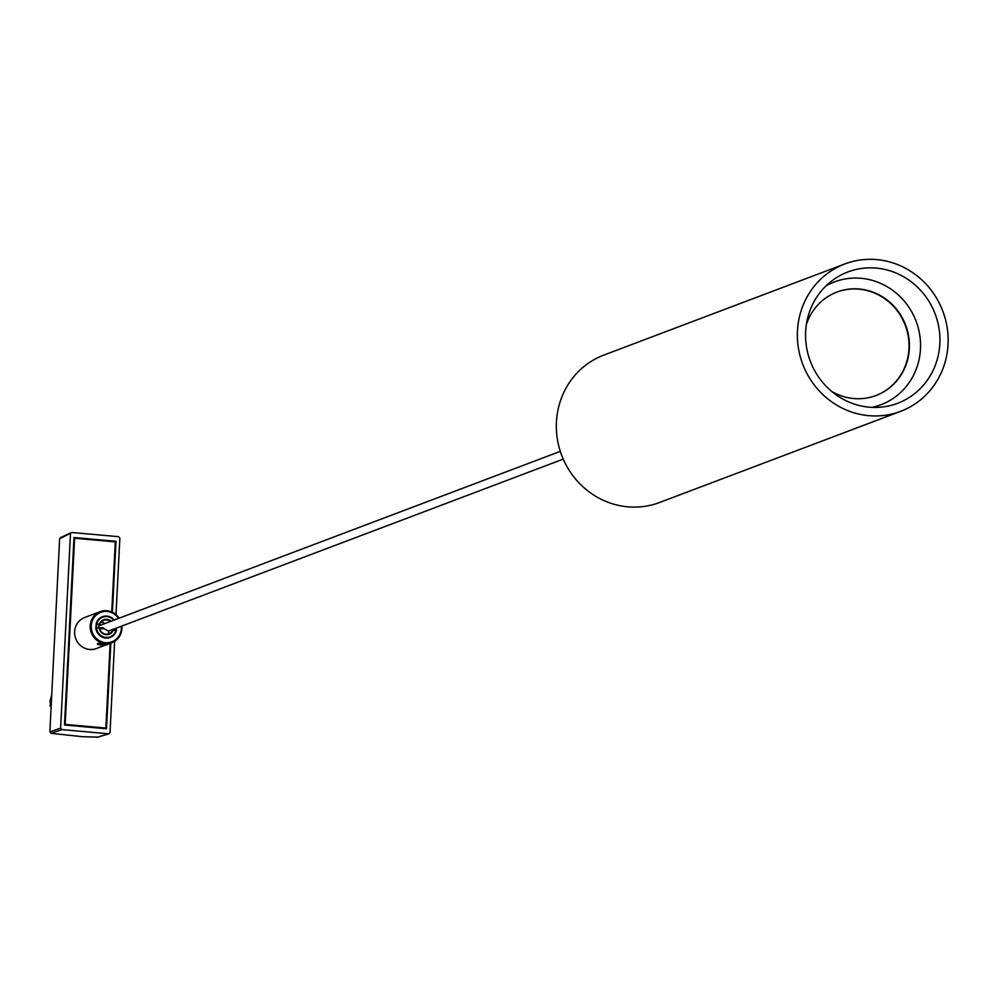 <?xml version="1.0" encoding="UTF-8"?>
<svg xmlns="http://www.w3.org/2000/svg" width="997" height="997" viewBox="0 0 997 997"><rect width="100%" height="100%" fill="white"/><g stroke="black" fill="none" stroke-linecap="round" stroke-linejoin="round"><path stroke-width="1.5" d="M51.694 695.732L50.66 700.343L50.386 705.826L51.171 705.901M50.386 705.826L50.124 700.517L51.732 694.996M51.159 706.125L49.85 706.001M99.675 628.733A5.533 0.723 2.9 0 1 104.211 628.82L108.486 631.039M105.931 644.598L97.955 644.573L105.931 644.598M98.018 644.398L97.756 643.401L107.389 644.274L106.554 645.009M114.219 620.047A11.054 10.506 69.3 0 0 96.173 623.561L99.314 624.346A7.191 6.829 69.3 0 0 98.84 627.998L103.414 627.749L104.211 628.82M99.438 644.386L105.084 645.047L99.438 644.386M102.429 644.336L102.392 645.134M112.649 630.054A7.191 6.829 -110.7 0 1 99.55 628.185L95.762 627.636A11.054 10.506 69.3 0 0 116.437 630.59L112.013 630.291A7.191 6.829 69.3 0 0 112.237 629.668M99.962 624.097A7.191 6.829 -110.7 0 1 110.405 621.48M104.71 623.636A7.191 6.829 69.3 0 0 101.183 622.14M108.386 633.182L109.795 632.821L108.573 633.893M101.706 645.246L100.211 645.109M105.046 645.283L96.348 648.573A16.588 15.765 -110.7 0 1 75.735 638.641A16.588 15.765 -110.7 0 1 84.608 617.542L100.199 611.647A16.588 15.765 69.3 0 0 90.403 629.294A16.588 15.765 69.3 0 0 105.233 643.588A16.588 15.765 69.3 0 0 111.938 642.679A16.588 15.765 69.3 0 0 121.858 626.029M119.092 618.202A16.588 15.765 69.3 0 0 106.903 610.737A16.588 15.765 69.3 0 0 100.199 611.647M51.109 733.331L61.864 729.617L60.618 728.134L49.862 731.848L51.109 733.331L82.34 736.696L97.444 737.119M49.862 731.848L59.633 538.816L71.859 532.498L118.606 536.685L119.864 538.168L115.988 614.651M61.029 537.57L59.633 538.816M60.618 728.134L70.463 533.756M114.63 641.333L110.019 732.546L109.097 733.755L96.547 737.394M61.864 729.617L108.623 733.804M114.667 541.82L115.988 541.296L112.387 612.27M110.829 643.102L106.492 728.757L64.493 725.006L73.99 537.545L115.988 541.296M111.751 611.971L115.303 541.882L74.613 538.243L65.179 724.42L105.869 728.059L110.156 643.352M73.94 538.492L74.613 538.243M64.506 724.669L65.179 724.42M104.486 728.583L105.869 728.059M96.572 627.674A9.958 9.459 -110.7 0 1 97.008 623.798L96.447 623.599A10.78 10.244 69.3 0 0 96.036 627.649M115.552 628.409A9.958 9.459 -110.7 0 1 115.191 630.328M114.842 630.278A9.958 9.459 69.3 0 0 115.154 628.559M116.188 630.503A10.78 10.244 69.3 0 0 116.612 628.01M121.335 626.228A15.765 14.98 -110.7 0 1 105.52 642.679A15.765 14.98 -110.7 0 1 93.082 619.087A15.765 14.98 -110.7 0 1 118.581 618.402M96.946 623.997L99.314 624.346M116.063 630.453A10.506 9.982 -110.7 0 1 96.46 627.661M96.871 623.574A10.506 9.982 -110.7 0 1 113.845 620.184M99.164 628.048A7.739 7.353 69.3 0 0 113.359 630.067M111.141 621.206A7.739 7.353 69.3 0 0 99.575 623.96M844.883 263.931L603.858 355.082A78.8 74.9 69.3 0 0 557.335 438.892A78.8 74.9 69.3 0 0 627.774 506.812A78.8 74.9 69.3 0 0 659.603 502.488L900.627 411.337A78.8 74.9 69.3 0 0 947.15 327.515A78.8 74.9 69.3 0 0 876.712 259.606A78.8 74.9 69.3 0 0 844.883 263.931A78.8 74.9 69.3 0 0 798.36 347.754A78.8 74.9 69.3 0 0 868.798 415.662A78.8 74.9 69.3 0 0 900.627 411.337M869.234 407.175A70.226 66.749 -110.7 0 1 808.555 355.991A70.226 66.749 -110.7 0 1 831.984 280.755A70.226 66.749 -110.7 0 1 876.276 268.093A70.226 66.749 -110.7 0 1 939.922 338.133A70.226 66.749 -110.7 0 1 879.815 407.25A70.226 66.749 -110.7 0 1 869.234 407.175M825.977 285.927A65.665 62.412 -110.7 0 1 861.022 278.288A65.665 62.412 -110.7 0 1 920.318 339.803A65.665 62.412 -110.7 0 1 871.901 407.362M806.361 324.548A55.296 52.554 -110.7 0 1 836.969 292.046A55.296 52.554 -110.7 0 1 859.302 289.018A55.296 52.554 -110.7 0 1 908.728 336.674A55.296 52.554 -110.7 0 1 876.089 395.497A55.296 52.554 -110.7 0 1 853.756 398.526A55.296 52.554 -110.7 0 1 831.635 391.372M836.77 292.121A55.296 52.554 -110.7 0 1 905.288 325.334A55.296 52.554 -110.7 0 1 875.877 395.572M108.486 631.076L108.349 633.967M97.955 644.573L97.357 643.925M111.938 642.679L107.128 644.498M97.021 737.344L109.097 733.755M60.381 537.682L71.211 532.61M108.349 631.138L563.23 459.118M98.89 625.842L560.302 451.354"/></g></svg>

